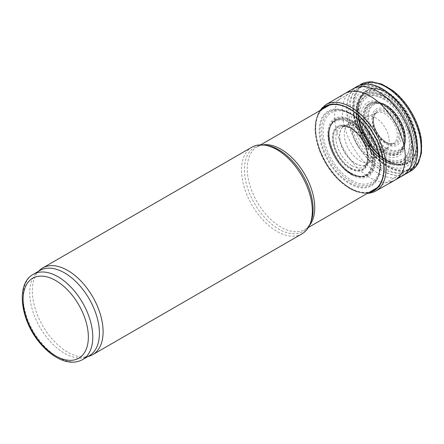 <?xml version="1.0" encoding="UTF-8"?>
<svg xmlns="http://www.w3.org/2000/svg" width="444" height="444" viewBox="0 0 444 444"><rect width="100%" height="100%" fill="white"/><g stroke="black" fill="none" stroke-linecap="round" stroke-linejoin="round"><path stroke-width="0.33" stroke-dasharray="2.22 1.67" d="M383.888 105.239L383.622 105.084A29.199 16.861 60 0 1 404.268 140.848A29.199 16.861 60 0 1 383.622 152.769A29.199 16.861 60 0 1 362.976 117.005A29.199 16.861 60 0 1 383.622 105.084C394.472 110.933 404.628 128.527 404.268 140.848L404.268 140.543A28.827 16.644 60 0 1 383.888 152.314A28.827 16.644 60 0 1 363.503 117.005A28.827 16.644 60 0 1 383.888 105.239L383.888 105.239A28.827 16.644 60 0 1 404.268 140.543C404.517 128 394.877 111.3 383.888 105.239L383.622 105.084M301.953 233.871A50.05 28.899 60 0 1 251.903 204.973A50.05 28.899 60 0 1 251.903 147.18M89.427 356.121A50.05 28.899 60 0 1 42.691 325.763A50.05 28.899 60 0 1 39.766 270.107M89.211 355.794A49.267 28.444 60 0 1 85.947 357.237A49.267 28.444 60 0 1 39.943 327.35A49.267 28.444 60 0 1 37.063 272.561A49.267 28.444 60 0 1 39.943 270.457M405.128 103.002A48.84 28.2 -120 0 0 354.001 96.909A48.84 28.2 -120 0 0 387.268 166.7A48.84 28.2 -120 0 0 417.349 163.786A48.84 28.2 -120 0 0 416.827 123.266M320.801 110.112A48.712 28.127 -120 0 0 319.264 149.955A48.712 28.127 -120 0 0 349.583 188.356A48.712 28.127 -120 0 0 368.509 192.74M322.577 109.085A48.18 27.817 -120 0 0 319.325 148.424A48.18 27.817 -120 0 0 349.805 187.79A48.18 27.817 -120 0 0 370.279 191.714M383.144 159.596A48.18 27.817 -120 0 0 383.128 159.507A48.18 27.817 -120 0 0 356.893 114.064A48.18 27.817 -120 0 0 356.821 114.008M350.277 173.598A31.13 17.976 -120 0 0 353.435 175.158A31.13 17.976 -120 0 0 372.266 159.657A31.13 17.976 -120 0 0 351.332 123.399A31.13 17.976 -120 0 0 328.493 131.957A31.13 17.976 -120 0 0 350.277 173.598M350.355 173.421A30.963 17.877 -120 0 0 369.319 146.442A30.963 17.877 -120 0 0 331.391 124.542A30.963 17.877 -120 0 0 350.355 173.421M350.433 168.254A24.692 14.258 -120 0 0 365.551 146.742A24.692 14.258 -120 0 0 335.309 129.276A24.692 14.258 -120 0 0 350.433 168.254M350.566 167.821A24.259 14.008 -120 0 0 365.418 146.687A24.259 14.008 -120 0 0 335.708 129.531A24.259 14.008 -120 0 0 350.566 167.821M386.163 142.224A18.082 10.44 -120 0 0 397.236 126.473A18.082 10.44 -120 0 0 375.091 113.686A18.082 10.44 -120 0 0 386.163 142.224M386.685 144.189A20.857 12.043 -120 0 0 399.456 126.018A20.857 12.043 -120 0 0 373.915 111.272A20.857 12.043 -120 0 0 386.685 144.189M387.429 160.689A41.597 24.015 -120 0 0 412.903 124.453A41.597 24.015 -120 0 0 361.96 95.038A41.597 24.015 -120 0 0 387.429 160.689M387.484 161.117A42.152 24.337 -120 0 0 413.292 124.392A42.152 24.337 -120 0 0 361.671 94.589A42.152 24.337 -120 0 0 387.484 161.117M82.578 359.623A49.267 28.444 60 0 1 33.306 331.18A49.267 28.444 60 0 1 33.311 274.287M384.21 105.955A27.722 16.006 60 0 1 401.187 149.706A27.722 16.006 60 0 1 367.232 130.103A27.722 16.006 60 0 1 384.21 105.955M383.105 103.94A30.969 17.882 60 0 1 402.07 152.819A30.969 17.882 60 0 1 364.141 130.919A30.969 17.882 60 0 1 383.105 103.94M383.105 98.912A37.13 21.434 60 0 1 405.838 157.509A37.13 21.434 60 0 1 360.367 131.258A37.13 21.434 60 0 1 383.105 98.912M383.988 96.631A39.294 22.688 60 0 1 411.316 138.672A39.294 22.688 60 0 1 393.906 164.413A39.294 22.688 60 0 1 364.341 140.06A39.294 22.688 60 0 1 358.031 102.281A39.294 22.688 60 0 1 383.988 96.631M384.543 95.943A39.744 22.949 60 0 1 412.182 138.467A39.744 22.949 60 0 1 394.572 164.502A39.744 22.949 60 0 1 364.668 139.871A39.744 22.949 60 0 1 358.286 101.659A39.744 22.949 60 0 1 384.543 95.943M385.098 94.517A41.103 23.732 60 0 1 410.262 159.385A41.103 23.732 60 0 1 359.929 130.325A41.103 23.732 60 0 1 385.098 94.517M385.098 92.191A43.95 25.375 60 0 1 412.01 161.561A43.95 25.375 60 0 1 358.18 130.481A43.95 25.375 60 0 1 385.098 92.191M382.439 90.659A47.708 27.545 60 0 1 413.608 132.695A47.708 27.545 60 0 1 406.293 170.923A47.708 27.545 60 0 1 358.586 143.379A47.708 27.545 60 0 1 358.586 88.295A47.708 27.545 60 0 1 382.439 90.659M309.335 225.657A47.708 27.545 60 0 1 304.839 229.498A47.708 27.545 60 0 1 257.137 201.953A47.708 27.545 60 0 1 257.137 146.87A47.708 27.545 60 0 1 262.709 144.894M308.352 227.467L304.839 229.498C307.32 228.133 309.318 225.674 310.844 222.117A48.546 28.028 60 0 1 254.506 203.474A48.546 28.028 60 0 1 266.528 145.36C262.687 144.899 259.557 145.404 257.137 146.87L260.65 144.838M387.407 166.278A48.424 27.955 -120 0 0 417.06 124.092A48.424 27.955 -120 0 0 357.753 89.855A48.424 27.955 -120 0 0 387.407 166.278M387.495 165.668A47.736 27.561 -120 0 0 416.727 124.081A47.736 27.561 -120 0 0 358.264 90.326A47.736 27.561 -120 0 0 387.495 165.668M360.65 84.399A50.05 28.899 -120 0 0 353.036 124.52A50.05 28.899 -120 0 0 385.719 168.581A50.05 28.899 -120 0 0 410.7 171.084M357.143 86.436A50.039 28.893 -120 0 0 349.628 126.573A50.039 28.893 -120 0 0 382.284 170.557A50.039 28.893 -120 0 0 407.181 173.105M357.059 86.486A50.039 28.888 -120 0 0 349.439 126.596A50.039 28.888 -120 0 0 382.118 170.651A50.039 28.888 -120 0 0 404.861 174.226M352.786 88.967A50.028 28.882 -120 0 0 345.177 129.065A50.028 28.882 -120 0 0 377.844 173.11A50.028 28.882 -120 0 0 398.529 177.339M344.888 93.562A49.994 28.866 -120 0 0 337.296 133.644A49.994 28.866 -120 0 0 369.941 177.644A49.994 28.866 -120 0 0 389.743 182.073M325.829 104.695A49.883 28.799 -120 0 0 318.298 144.694A49.883 28.799 -120 0 0 350.86 188.572A49.883 28.799 -120 0 0 375.713 191.092M321.406 109.762A48.496 28 -120 0 0 319.253 149.423A48.496 28 -120 0 0 349.617 188.156A48.496 28 -120 0 0 369.108 192.391M349.689 183.794A43.207 24.947 -120 0 0 376.151 146.154A43.207 24.947 -120 0 0 323.232 115.601A43.207 24.947 -120 0 0 349.689 183.794M350.011 182.945A42.391 24.476 -120 0 0 378.327 176.04A42.391 24.476 -120 0 0 371.206 136.097A42.391 24.476 -120 0 0 340.171 109.957A42.391 24.476 -120 0 0 320.451 137.03A42.391 24.476 -120 0 0 350.011 182.945M350.999 181.668A41.531 23.976 -120 0 0 378.738 174.908A41.531 23.976 -120 0 0 371.767 135.775A41.531 23.976 -120 0 0 341.364 110.168A41.531 23.976 -120 0 0 322.044 136.685A41.531 23.976 -120 0 0 350.999 181.668M351.531 180.275A40.193 23.205 -120 0 0 376.146 145.255A40.193 23.205 -120 0 0 326.917 116.833A40.193 23.205 -120 0 0 351.531 180.275M351.465 174.781A33.422 19.297 -120 0 0 371.928 145.665A33.422 19.297 -120 0 0 330.996 122.033A33.422 19.297 -120 0 0 351.465 174.781M351.526 173.882A32.362 18.681 -120 0 0 371.345 145.688A32.362 18.681 -120 0 0 331.712 122.805A32.362 18.681 -120 0 0 351.526 173.882M351.637 173.576A32.062 18.515 -120 0 0 371.273 145.638A32.062 18.515 -120 0 0 332.001 122.966A32.062 18.515 -120 0 0 351.637 173.576M351.309 173.315A31.513 18.193 -120 0 0 364.296 175.991A31.513 18.193 -120 0 0 367.066 138.489A31.513 18.193 -120 0 0 333.2 122.133A31.513 18.193 -120 0 0 331.479 147.891A31.513 18.193 -120 0 0 351.309 173.315M350.444 173.587A31.235 18.032 -120 0 0 363.314 176.24A31.235 18.032 -120 0 0 366.061 139.066A31.235 18.032 -120 0 0 332.495 122.855A31.235 18.032 -120 0 0 330.791 148.385A31.235 18.032 -120 0 0 350.444 173.587M350.338 168.864A25.38 14.652 -120 0 0 365.884 146.753A25.38 14.652 -120 0 0 334.798 128.804A25.38 14.652 -120 0 0 350.338 168.864M352.053 165.823A22.866 13.203 -120 0 0 364.474 166.278A22.866 13.203 -120 0 0 363.486 140.554A22.866 13.203 -120 0 0 341.702 126.834A22.866 13.203 -120 0 0 336.846 144.733A22.866 13.203 -120 0 0 352.053 165.823M355.305 163.509A22.328 12.893 -120 0 0 367.355 164.014L367.355 164.014A22.328 12.893 -120 0 0 366.472 138.828A22.328 12.893 -120 0 0 345.105 125.469A22.328 12.893 -120 0 0 345.105 125.474A22.328 12.893 -120 0 0 340.481 142.99A22.328 12.893 -120 0 0 355.305 163.509M355.466 163.392A22.3 12.876 -120 0 0 367.499 163.903L367.499 163.903A22.3 12.876 -120 0 0 366.616 138.744A22.3 12.876 -120 0 0 345.271 125.402L345.271 125.402A22.3 12.876 -120 0 0 340.659 142.901A22.3 12.876 -120 0 0 355.466 163.392M359.512 160.512A21.634 12.488 -120 0 0 371.19 161A21.634 12.488 -120 0 0 370.329 136.602A21.634 12.488 -120 0 0 349.628 123.66A21.634 12.488 -120 0 0 345.149 140.631A21.634 12.488 -120 0 0 359.512 160.512M366.994 155.172A20.391 11.772 -120 0 0 377.999 155.633A20.391 11.772 -120 0 0 377.189 132.645A20.391 11.772 -120 0 0 357.686 120.441A20.391 11.772 -120 0 0 353.457 136.436A20.391 11.772 -120 0 0 366.994 155.172M375.835 148.862A18.909 10.917 -120 0 0 386.052 149.278A18.909 10.917 -120 0 0 385.292 127.966A18.909 10.917 -120 0 0 367.21 116.65A18.909 10.917 -120 0 0 363.281 131.474A18.909 10.917 -120 0 0 375.835 148.862M385.031 142.28A17.349 10.018 -120 0 0 394.411 142.663A17.349 10.018 -120 0 0 393.706 123.105A17.349 10.018 -120 0 0 377.123 112.715A17.349 10.018 -120 0 0 373.504 126.324A17.349 10.018 -120 0 0 385.031 142.28M386.452 143.029A19.275 11.128 -120 0 0 398.257 126.24A19.275 11.128 -120 0 0 374.647 112.61A19.275 11.128 -120 0 0 386.452 143.029M386.796 148.185A25.83 14.913 -120 0 0 402.614 125.68A25.83 14.913 -120 0 0 370.979 107.415A25.83 14.913 -120 0 0 386.796 148.185M386.48 149.034A26.646 15.385 -120 0 0 404.273 144.694A26.646 15.385 -120 0 0 399.8 119.586A26.646 15.385 -120 0 0 380.292 103.158A26.646 15.385 -120 0 0 367.898 120.174A26.646 15.385 -120 0 0 386.48 149.034M385.492 150.311A27.506 15.884 -120 0 0 403.862 145.832A27.506 15.884 -120 0 0 399.245 119.908A27.506 15.884 -120 0 0 379.104 102.947A27.506 15.884 -120 0 0 366.311 120.513A27.506 15.884 -120 0 0 385.492 150.311M384.954 151.709A28.843 16.65 -120 0 0 402.619 126.579A28.843 16.65 -120 0 0 367.293 106.188A28.843 16.65 -120 0 0 384.954 151.709M385.026 157.198A35.614 20.563 -120 0 0 406.837 126.168A35.614 20.563 -120 0 0 363.214 100.982A35.614 20.563 -120 0 0 385.026 157.198M385.115 158.391A37.141 21.445 -120 0 0 407.858 126.035A37.141 21.445 -120 0 0 362.371 99.772A37.141 21.445 -120 0 0 385.115 158.391M385.237 159.135A38.14 22.017 -120 0 0 408.591 125.907A38.14 22.017 -120 0 0 361.882 98.94A38.14 22.017 -120 0 0 385.237 159.135M386.03 160.267A40.082 23.144 -120 0 0 393.589 163.448A40.082 23.144 -120 0 0 406.071 115.967A40.082 23.144 -120 0 0 358.713 103.041A40.082 23.144 -120 0 0 386.03 160.267M387.174 160.528A41.214 23.793 -120 0 0 394.944 163.797A41.214 23.793 -120 0 0 407.781 114.979A41.214 23.793 -120 0 0 359.085 101.687A41.214 23.793 -120 0 0 387.174 160.528M393.906 164.413C387.584 163.448 381.363 160.095 375.252 154.368C367.771 147.169 362.287 138.489 358.796 128.338C355.511 118.276 355.256 109.59 358.031 102.281L358.286 101.659C348.756 120.28 373.682 163.448 394.572 164.502L393.906 164.413M329.331 105.189L358.586 88.295C361.416 86.68 364.541 85.831 367.948 85.742C373.282 85.664 378.738 87.24 384.315 90.471C389.732 93.623 394.794 97.952 399.506 103.458C407.348 112.798 412.72 123.177 415.617 134.588C419.574 151.67 416.466 163.786 406.293 170.923L377.034 187.818M85.947 357.237L87.673 356.682M37.063 272.561L38.4 271.345M319.458 110.889L315.662 120.896L315.085 130.68L319.403 150.411L327.05 165.701L337.484 178.899L349.878 188.661L356.471 191.753L367.166 193.517M378.327 176.04C387.423 155.827 362.226 112.182 340.171 109.957L341.364 110.168C363.63 112.809 387.584 154.301 378.738 174.908L378.327 176.04M353.435 175.158C356.998 176.612 360.289 176.973 363.314 176.24L364.296 175.991C360.672 176.895 356.443 176.002 351.604 173.31C333.971 164.324 322.655 131.008 333.2 122.133L332.495 122.855C330.347 125.108 329.01 128.144 328.493 131.957M345.105 125.469L377.123 112.715C376.018 112.998 375.025 114.102 374.137 116.028L373.471 121.34C374.542 130.103 378.721 137.013 386.008 142.069C388.478 143.257 389.943 143.778 390.404 143.64C393.101 143.456 394.439 143.129 394.411 142.663L364.446 166.3L366.738 162.904L367.599 158.142L366.694 150.727C364.802 143.801 361.333 137.79 356.282 132.689L350.31 128.199L345.754 126.562L341.669 126.851L345.105 125.474M404.273 144.694C409.967 131.529 394.544 104.812 380.292 103.158L379.104 102.947C393.134 104.179 409.812 133.061 403.862 145.832L404.273 144.694M393.589 163.448L385.83 160.19C367.732 150.383 353.274 120.207 358.713 103.041L359.085 101.687C353.474 118.559 368.786 150.76 387.29 160.573L393.589 163.448"/><path stroke-width="0.67" d="M38.4 271.345L39.766 270.107A50.05 28.899 60 0 1 42.691 267.971L251.903 147.18A50.05 28.899 60 0 1 264.302 145.06A50.05 28.899 60 0 1 276.928 149.661A50.05 28.899 60 0 1 309.99 224.198A50.05 28.899 60 0 1 301.953 233.871L92.741 354.662A50.05 28.899 60 0 1 89.427 356.121L87.673 356.682M42.691 267.971A50.05 28.899 60 0 1 67.716 270.446A50.05 28.899 60 0 1 100.411 314.552A50.05 28.899 60 0 1 92.741 354.662M33.311 274.287L39.943 270.457A49.267 28.444 60 0 1 64.58 272.899A49.267 28.444 60 0 1 96.764 316.311A49.267 28.444 60 0 1 89.211 355.794L82.578 359.623C75.214 363.514 66.883 362.976 57.587 358.014C51.671 354.8 46.12 350.199 40.931 344.211C20.652 321.584 15.113 284.005 33.311 274.287A49.267 28.444 60 0 1 57.942 276.729A49.267 28.444 60 0 1 90.132 320.146A49.267 28.444 60 0 1 82.578 359.623M416.827 123.266A48.84 28.2 -120 0 0 405.128 103.002M368.509 192.74A48.712 28.127 -120 0 0 373.942 134.515A48.712 28.127 -120 0 0 320.801 110.112M370.279 191.714A48.18 27.817 -120 0 0 383.144 159.596M356.821 114.008A48.18 27.817 -120 0 0 322.577 109.085M55.733 280.558A46.143 26.64 60 0 1 83.988 353.385A46.143 26.64 60 0 1 27.478 320.757A46.143 26.64 60 0 1 55.733 280.558M262.709 144.894A47.708 27.545 60 0 1 280.985 149.234A47.708 27.545 60 0 1 310.606 186.641A47.708 27.545 60 0 1 309.335 225.657M264.302 145.06L266.528 145.36A48.546 28.028 60 0 1 278.777 149.822A48.546 28.028 60 0 1 310.844 222.117L309.99 224.198M410.7 171.084A50.05 28.899 -120 0 0 411.249 170.757A50.05 28.899 -120 0 0 410.744 113.27A50.05 28.899 -120 0 0 361.211 84.088A50.05 28.899 -120 0 0 360.65 84.399M407.181 173.105A50.039 28.893 -120 0 0 407.265 173.06L407.265 173.06A50.039 28.893 -120 0 0 407.303 115.257A50.039 28.893 -120 0 0 357.226 86.386A50.039 28.893 -120 0 0 357.22 86.386A50.039 28.893 -120 0 0 357.143 86.436M404.861 174.226A50.039 28.888 -120 0 0 407.098 173.154L407.098 173.154A50.039 28.888 -120 0 0 407.137 115.351A50.039 28.888 -120 0 0 357.059 86.48A50.039 28.888 -120 0 0 357.059 86.486L364.302 82.773L369.885 81.807L372.072 81.835L381.735 84.116L392.302 90.226C407.043 101.038 419.486 122.594 421.478 140.765L421.484 152.964L418.631 162.476L417.56 164.38L413.936 168.737L411.249 170.757L402.808 175.613A50.028 28.882 -120 0 0 402.858 117.821A50.028 28.882 -120 0 0 352.786 88.967L357.059 86.48M398.529 177.339A50.028 28.882 -120 0 0 402.808 175.613L394.877 180.153A49.994 28.866 -120 0 0 394.938 122.394A49.994 28.866 -120 0 0 344.888 93.562L352.786 88.967M389.743 182.073A49.994 28.866 -120 0 0 394.877 180.153L375.713 191.092A49.883 28.799 -120 0 0 375.802 133.444A49.883 28.799 -120 0 0 325.829 104.695L344.888 93.562M369.108 192.391A48.496 28 -120 0 0 383.161 159.69A48.496 28 -120 0 0 356.754 113.947A48.496 28 -120 0 0 321.406 109.762M308.352 227.467L377.034 187.818M260.65 144.838L329.331 105.189M367.166 193.517L372.133 192.641L375.713 191.092M325.829 104.695L319.458 110.889M383.161 159.69C379.548 141.447 370.746 126.196 356.754 113.947"/></g></svg>
